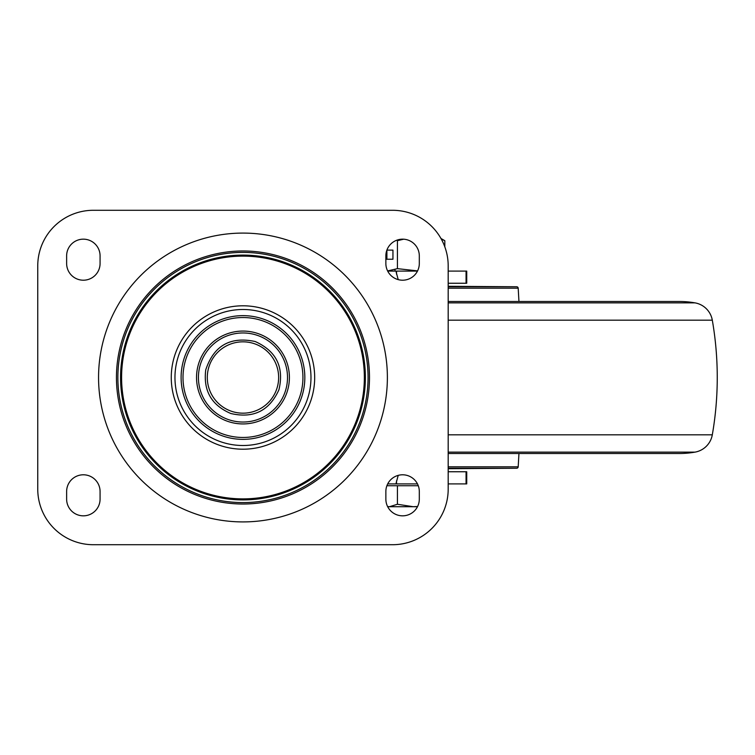 <?xml version="1.0" encoding="UTF-8"?>
<svg xmlns="http://www.w3.org/2000/svg" width="755" height="755" viewBox="0 0 755 755"><rect width="100%" height="100%" fill="white"/><g stroke="black" fill="none" stroke-linecap="round" stroke-linejoin="round"><path stroke-width="1.13" d="M254.426 343.723A35.664 35.664 0 0 0 209.192 366.033A35.664 35.664 0 0 0 231.502 411.277A35.664 35.664 0 0 0 276.745 388.967A35.664 35.664 0 0 0 254.426 343.723M387.381 377.5A144.413 144.413 0 0 0 242.968 233.087A144.413 144.413 0 0 0 98.556 377.5A144.413 144.413 0 0 0 242.968 521.913A144.413 144.413 0 0 0 387.381 377.5M419.308 263.486L419.308 255.888A16.723 16.723 0 0 0 402.585 239.165A16.723 16.723 0 0 0 385.862 255.888L385.862 263.486A16.723 16.723 0 0 0 402.585 280.209A16.723 16.723 0 0 0 419.308 263.486M100.075 263.486A16.723 16.723 0 0 1 83.352 280.209A16.723 16.723 0 0 1 66.629 263.486L66.629 255.888A16.723 16.723 0 0 1 83.352 239.165A16.723 16.723 0 0 1 100.075 255.888L100.075 263.486M448.187 489.108L448.187 265.892A55.606 55.606 0 0 0 392.581 210.286L93.356 210.286A55.606 55.606 0 0 0 37.75 265.892L37.75 489.108A55.606 55.606 0 0 0 93.356 544.714L392.581 544.714A55.606 55.606 0 0 0 448.187 489.108M385.862 491.514A16.723 16.723 0 0 1 402.585 474.791A16.723 16.723 0 0 1 419.308 491.514L419.308 499.112A16.723 16.723 0 0 1 402.585 515.835A16.723 16.723 0 0 1 385.862 499.112L385.862 491.514M66.629 491.514L66.629 499.112A16.723 16.723 0 0 0 83.352 515.835A16.723 16.723 0 0 0 100.075 499.112L100.075 491.514A16.723 16.723 0 0 0 83.352 474.791A16.723 16.723 0 0 0 66.629 491.514M396.517 480.841L396.517 483.908L417.477 483.908M448.187 483.908L466.732 483.908L466.732 471.752L466.061 471.752L466.061 483.908M396.517 483.908L387.692 483.908L396.517 483.908L396.092 483.228L398.215 475.367M387.692 271.092L417.477 271.092M448.187 271.092L466.732 271.092L466.732 283.248L466.061 283.248L466.061 271.092M398.215 279.633L396.092 271.772L396.517 271.092L396.517 274.159M448.187 283.248L466.061 283.248M448.187 471.752L466.061 471.752M448.187 466.807L518.194 466.807A1.519 1.519 0 0 1 516.694 468.242L448.187 468.242M448.187 468.704L516.694 468.242M518.194 466.807L518.949 453.51L679.245 453.51A91.204 91.204 0 0 0 695.015 452.132A21.282 21.282 0 0 0 712.305 434.823A334.427 334.427 0 0 0 712.305 320.177A21.282 21.282 0 0 0 695.015 302.868A91.204 91.204 0 0 0 679.245 301.49L448.187 301.49M448.187 286.296L516.694 286.758A1.519 1.519 0 0 1 518.194 288.193L518.949 301.49M417.581 506.511L413.221 506.709L397.423 504.265L389.523 506.709L417.477 506.709M386.89 485.729L418.27 485.729L397.423 485.729L397.423 504.265M387.608 506.558L389.523 506.709L387.608 506.558M387.692 506.709L389.523 506.709M396.639 240.26L397.423 240.703L403.623 239.203M440.958 238.467L444.818 240.703L441.269 239.033M444.818 240.703L444.818 246.838M386.107 253.038L386.107 259.229L392.949 259.229L392.949 250.113L386.9 250.113L386.9 259.229L392.949 259.229M392.949 250.113L386.89 250.113M387.608 270.932L397.423 268.648L417.572 270.894M397.423 240.703L397.423 268.648M183.003 377.5A59.966 59.966 0 0 0 242.968 437.466A59.966 59.966 0 0 0 302.934 377.5A59.966 59.966 0 0 0 242.968 317.534A59.966 59.966 0 0 0 183.003 377.5M196.536 377.5A46.433 46.433 0 0 0 242.968 423.933A46.433 46.433 0 0 0 289.401 377.5A46.433 46.433 0 0 0 242.968 331.067A46.433 46.433 0 0 0 196.536 377.5M304.831 377.5A61.863 61.863 0 0 0 242.968 315.637A61.863 61.863 0 0 0 181.106 377.5A61.863 61.863 0 0 0 242.968 439.363A61.863 61.863 0 0 0 304.831 377.5M171.262 377.5A71.706 71.706 0 0 0 242.968 449.206A71.706 71.706 0 0 0 314.675 377.5A71.706 71.706 0 0 0 242.968 305.794A71.706 71.706 0 0 0 171.262 377.5M174.962 377.5A68.007 68.007 0 0 0 242.968 445.507A68.007 68.007 0 0 0 310.975 377.5A68.007 68.007 0 0 0 242.968 309.493A68.007 68.007 0 0 0 174.962 377.5M364.354 377.5A121.385 121.385 0 0 0 242.968 256.115A121.385 121.385 0 0 0 121.583 377.5A121.385 121.385 0 0 0 242.968 498.885A121.385 121.385 0 0 0 364.354 377.5M120.564 377.5A122.404 122.404 0 0 0 242.968 499.904A122.404 122.404 0 0 0 365.373 377.5A122.404 122.404 0 0 0 242.968 255.096A122.404 122.404 0 0 0 120.564 377.5M116.449 377.5A126.519 126.519 0 0 0 242.968 504.019A126.519 126.519 0 0 0 369.488 377.5A126.519 126.519 0 0 0 242.968 250.981A126.519 126.519 0 0 0 116.449 377.5M117.874 377.5A125.094 125.094 0 0 0 242.968 502.594A125.094 125.094 0 0 0 368.062 377.5A125.094 125.094 0 0 0 242.968 252.406A125.094 125.094 0 0 0 117.874 377.5M198.433 377.5A44.536 44.536 0 0 0 242.968 422.036A44.536 44.536 0 0 0 287.504 377.5A44.536 44.536 0 0 0 242.968 332.964A44.536 44.536 0 0 0 198.433 377.5M448.187 286.758L516.694 286.758M518.194 288.193L448.187 288.193M448.187 302.868L695.015 302.868M448.187 320.177L712.305 320.177M448.187 434.823L712.305 434.823M448.187 452.132L695.015 452.132M230.756 413.485C211.504 405.218 203.161 390.694 205.737 369.893C213.75 345.677 230.228 336.22 255.181 341.515C276.311 351.066 284.239 367.128 278.954 389.712C269.403 410.843 253.34 418.77 230.756 413.485M448.187 453.51L679.245 453.51M394.978 269.884L394.978 271.092"/></g></svg>
